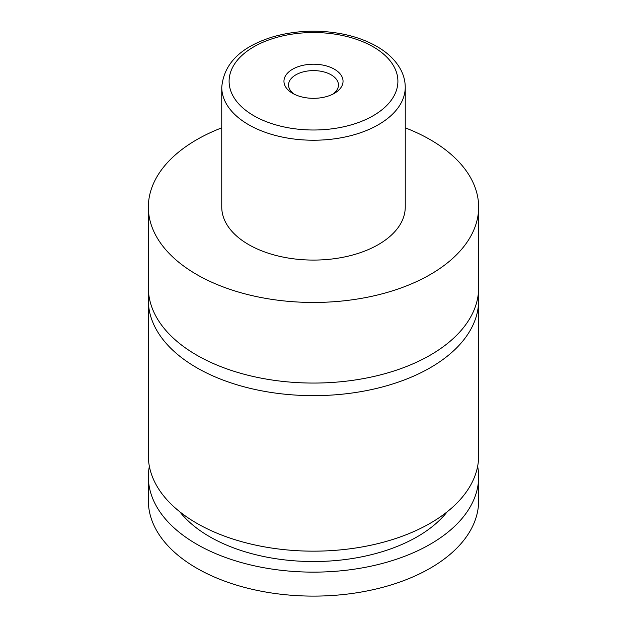 <?xml version="1.0" encoding="UTF-8"?>
<svg xmlns="http://www.w3.org/2000/svg" width="627" height="627" viewBox="0 0 627 627"><rect width="100%" height="100%" fill="white"/><g stroke="black" fill="none" stroke-linecap="round" stroke-linejoin="round"><path stroke-width="0.94" d="M405.246 127.837A165.144 95.343 180 0 1 430.271 139.696A165.144 95.343 180 0 1 478.644 207.114L478.644 287.722A165.144 95.343 180 0 1 376.694 375.808A165.144 95.343 180 0 1 196.729 355.141A165.144 95.343 180 0 1 148.356 287.722L148.356 207.114A165.144 95.343 180 0 1 221.754 127.837M478.283 294.016A165.144 95.343 180 0 1 478.644 300.302A165.144 95.343 180 0 1 376.694 388.395A165.144 95.343 180 0 1 196.729 367.72A165.144 95.343 180 0 1 148.356 300.302A165.144 95.343 180 0 1 148.717 294.016M292.613 93.329A29.54 17.054 0 0 0 334.387 93.329A29.54 17.054 0 0 0 334.387 69.205A29.54 17.054 0 0 0 292.613 69.205A29.54 17.054 0 0 0 292.613 93.329L292.613 93.329M332.631 94.262A24.955 14.405 0 0 0 338.455 85.013A24.955 14.405 0 0 0 331.142 74.825A24.955 14.405 0 0 0 303.954 71.705A24.955 14.405 0 0 0 288.545 85.013A24.955 14.405 0 0 0 294.369 94.262M405.246 87.263L405.246 207.114A91.746 52.966 180 0 1 348.612 256.051A91.746 52.966 180 0 1 248.629 244.569A91.746 52.966 180 0 1 221.754 207.114L221.754 87.263A91.746 52.966 180 0 0 248.629 124.718A91.746 52.966 180 0 0 348.612 136.2A91.746 52.966 180 0 0 405.246 87.263C405.214 80.985 403.631 74.958 400.488 69.182C395.496 60.216 387.611 52.637 376.851 46.445C366.403 40.465 354.326 36.194 340.633 33.646C317.544 29.563 295.105 30.59 273.325 36.734C241.05 46.586 223.855 63.429 221.754 87.263M478.644 207.114A165.144 95.343 180 0 1 376.694 295.199A165.144 95.343 180 0 1 196.729 274.532A165.144 95.343 180 0 1 148.356 207.114M478.644 300.302L478.644 455.821A165.144 95.343 180 0 1 376.694 543.907A165.144 95.343 180 0 1 196.729 523.239A165.144 95.343 180 0 1 148.356 455.821L148.356 300.302M447.2 511.789A146.796 84.747 180 0 1 313.5 561.541A146.796 84.747 180 0 1 179.8 511.789M477.641 466.308A165.144 95.343 180 0 1 478.644 476.794L478.644 500.761A165.144 95.343 180 0 1 376.694 588.855A165.144 95.343 180 0 1 196.729 568.187A165.144 95.343 180 0 1 148.356 500.761L148.356 476.794A165.144 95.343 180 0 1 149.359 466.308M478.644 476.794A165.144 95.343 180 0 1 376.694 564.88A165.144 95.343 180 0 1 196.729 544.212A165.144 95.343 180 0 1 148.356 476.794M253.817 115.729A84.402 48.734 0 0 0 373.183 115.729A84.402 48.734 0 0 0 373.183 46.813A84.402 48.734 0 0 0 253.817 46.813A84.402 48.734 0 0 0 253.817 115.729"/></g></svg>
